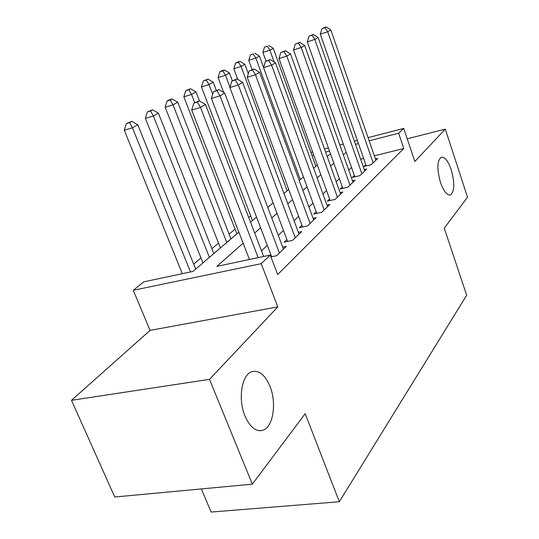 <?xml version="1.0" encoding="UTF-8"?>
<svg xmlns="http://www.w3.org/2000/svg" width="539" height="539" viewBox="0 0 539 539"><rect width="100%" height="100%" fill="white"/><g stroke="black" fill="none" stroke-linecap="round" stroke-linejoin="round"><path stroke-width="0.81" d="M440.511 182.539C436.799 168.963 437.075 160.507 441.34 157.172C444.823 156.802 448.111 160.999 451.217 169.758C454.882 183.125 454.593 191.527 450.341 194.963C446.946 195.414 443.671 191.278 440.511 182.539M245.009 416.02C237.665 398.853 241.876 374.093 252.104 371.593C259.171 370.098 265.114 374.982 269.938 386.254C276.925 402.963 273.199 427.4 262.749 430.317C255.897 431.955 249.981 427.191 245.009 416.02M201.357 488.92L211.14 512.05L339.314 501.742L466.68 295.251L444.257 228.213L467.502 197.207L445.302 129.124L407.214 138.799M339.314 501.742L305.202 413.669L252.346 484.163L114.74 497.012L71.498 400.309L209.509 379.362L277.794 306.886L261.206 263.665L133.281 290.292L143.724 281.857L192.962 271.434L238.878 232.141M277.794 306.886L150.078 330.387L71.498 400.309M150.078 330.387L133.281 290.292M250.702 215.903L248.755 217.554M235.065 229.115L229.095 234.162M218.511 243.102L211.908 248.681M200.966 257.925L193.656 264.097M195.67 269.116L137.809 124.772L132.453 127.797L124.293 130.243L182.303 273.691M252.346 484.163L209.509 379.362M365.792 164.644L363.832 166.504L371.209 164.691L377.765 158.385L375.447 158.965M354.359 175.505L352.29 177.466L359.823 175.647L366.729 169.003L364.276 169.603M342.305 186.945L340.136 189.014L347.823 187.188L355.1 180.188L352.506 180.814M329.598 199.019L327.301 201.202L335.15 199.376L342.838 191.985L340.089 192.632M316.164 211.773L313.738 214.084L321.756 212.258L329.881 204.443L326.971 205.11M301.955 225.275L299.381 227.721L307.574 225.895L316.184 217.615L313.085 218.315M286.889 239.585L284.154 242.179L292.536 240.36L301.665 231.575L298.37 232.302M270.955 256.908L276.554 255.729L286.256 246.397L282.739 247.152M243.15 243.197L216.873 266.374L270.261 255.075L277.673 274.553L403.805 148.474L374.362 155.832M363.65 158.506L360.658 159.254M351.529 167.481L348.713 170.081M339.381 178.726L336.181 181.69M326.56 190.597L322.935 193.952M313.018 203.142L308.914 206.936M298.68 216.415L294.058 220.7M283.48 230.49L278.279 235.307M267.337 245.44L261.489 250.857M270.888 254.779L270.342 255.297M368.076 137.647L403.718 128.397L414.835 161.457L445.302 129.124M403.718 128.397L398.651 133.207L369.168 140.807M403.805 148.474L398.651 133.207M270.261 255.075L261.206 263.665M310.895 152.49L312.654 152.032M324.485 148.959L328.413 147.942M339.846 144.978L343.282 144.081M354.352 141.211L357.35 140.436M329.511 151.035L325.59 152.045M313.759 155.097L312 155.549M250.52 222.176L256.53 217.028M267.768 207.414L273.111 202.839M283.972 193.541L288.715 189.479M299.226 180.491L303.43 176.886M313.61 168.175L317.33 164.995M327.193 156.546L330.474 153.743M346.179 152.308L343.33 154.828M333.843 163.196L330.596 166.059M320.82 174.683L317.134 177.931M307.055 186.824L302.891 190.496M292.488 199.673L287.786 203.823M277.033 213.303L271.744 217.972M260.62 227.788L254.671 233.03M358.442 143.576L355.45 144.344M258.174 257.635L200.508 107.429L205.5 104.458L263.638 256.476M249.442 259.481L191.716 110.057L200.508 107.429L197.348 102.053L199.356 100.881L193.838 103.111L197.348 102.053M193.838 103.111L191.716 110.057M205.5 104.458L199.356 100.881M129.582 122.569L131.738 121.369L126.321 123.552L129.582 122.569L132.453 127.797L190.469 271.959M131.738 121.369L137.809 124.772M124.293 130.243L126.321 123.552M279.418 252.973L220.006 95.834L224.682 93.052L283.467 249.085M271.643 256.766L211.409 98.435L220.006 95.834L216.894 90.66L218.78 89.562L213.464 91.704L216.894 90.66M213.464 91.704L211.409 98.435M224.682 93.052L218.78 89.562M295.231 237.766L238.278 84.96L242.671 82.352L299.037 234.108M287.583 241.432L229.87 87.527L238.278 84.96L235.226 79.974L236.998 78.943L231.864 81.012L235.226 79.974M231.864 81.012L229.87 87.527M242.671 82.352L236.998 78.943M310.114 223.449L255.452 74.753L259.582 72.293L313.705 220M302.595 227L247.219 77.286L255.452 74.753L252.447 69.942L254.112 68.972L249.159 70.959L252.447 69.942M249.159 70.959L247.219 77.286M259.582 72.293L254.112 68.972M324.155 209.947L271.609 65.145L275.496 62.827L327.544 206.693M316.757 213.397L263.551 67.644L271.609 65.145L268.651 60.496L270.221 59.58L265.437 61.5L268.651 60.496M265.437 61.5L263.551 67.644M275.496 62.827L270.221 59.58M213.835 253.573L158.405 113.143L153.372 115.979L145.382 118.398L202.947 262.891M150.543 110.94L152.564 109.815L147.349 111.917L150.543 110.94L153.372 115.979L209.395 257.366M152.564 109.815L158.405 113.143M145.382 118.398L147.349 111.917M230.948 238.925L177.769 102.201L173.032 104.876L165.197 107.268L220.411 247.94M170.243 100.011L172.143 98.96L169.017 99.924L167.11 100.982L170.243 100.011L173.032 104.876L226.764 242.503M172.143 98.96L177.769 102.201M165.197 107.268L167.11 100.982M199.464 100.941L196.001 91.906L191.54 94.426L183.853 96.791L236.891 233.838M188.785 89.73L190.584 88.733L185.712 90.68L188.785 89.73L191.54 94.426L194.694 102.612M190.584 88.733L196.001 91.906M183.853 96.791L185.712 90.68M216.28 90.323L213.201 82.191L208.997 84.569L201.451 86.907L252.461 220.512M206.275 80.028L207.973 79.085L203.264 80.971L206.275 80.028L208.997 84.569L212.683 94.271M207.973 79.085L213.201 82.191M201.451 86.907L203.264 80.971M337.421 197.193L286.836 56.083L290.508 53.9L340.621 194.114M330.144 200.542L278.953 58.549L286.836 56.083L283.932 51.589L285.414 50.727L280.785 52.579L283.932 51.589M280.785 52.579L278.953 58.549M290.508 53.9L285.414 50.727M232.343 80.735L229.459 73.008L225.477 75.258L218.079 77.569L223.698 92.465M222.802 70.858L224.406 69.976L221.455 70.905L219.845 71.795L222.802 70.858L225.477 75.258L229.964 87.224M224.406 69.976L229.459 73.008M218.079 77.569L219.845 71.795M349.966 185.126L301.22 47.526L304.697 45.465L352.998 182.209M342.817 188.374L293.492 49.959L301.22 47.526L298.37 43.181L299.765 42.365L295.278 44.158L298.37 43.181M295.278 44.158L293.492 49.959M304.697 45.465L299.765 42.365M248.311 73.715L244.841 64.316L241.074 66.445L233.818 68.729L237.8 79.428M238.433 62.187L239.956 61.352L237.059 62.268L235.536 63.11L238.433 62.187L241.074 66.445L287.146 190.826M239.956 61.352L244.841 64.316M233.818 68.729L235.536 63.11M361.858 173.686L314.83 39.435L318.118 37.481L364.735 170.924M354.83 176.853L307.257 41.833L314.83 39.435L312.02 35.224L313.348 34.449L308.995 36.187L312.02 35.224M308.995 36.187L307.257 41.833M318.118 37.481L313.348 34.449M263.591 67.496L259.427 56.083L255.85 58.104L248.728 60.355L252.124 69.585M253.249 53.974L250.406 54.884L253.249 53.974L255.85 58.104L300.311 179.554M254.691 53.172L259.427 56.083M248.728 60.355L250.406 54.884M373.143 162.832L327.719 31.767L330.831 29.914L375.878 160.204M366.23 165.918L320.294 34.132L327.719 31.767L324.956 27.684L326.21 26.95L321.992 28.634L324.956 27.684M321.992 28.634L320.294 34.132M330.831 29.914L326.21 26.95M315.861 166.248L273.266 48.267L269.871 50.181L262.877 52.411L266.057 61.143M267.31 46.172L264.514 47.075L267.31 46.172L269.871 50.181L274.149 61.998M268.678 45.417L273.266 48.267M262.877 52.411L264.514 47.075M262.749 430.317L259.394 430.722M450.341 194.963L449.93 195.057"/></g></svg>
